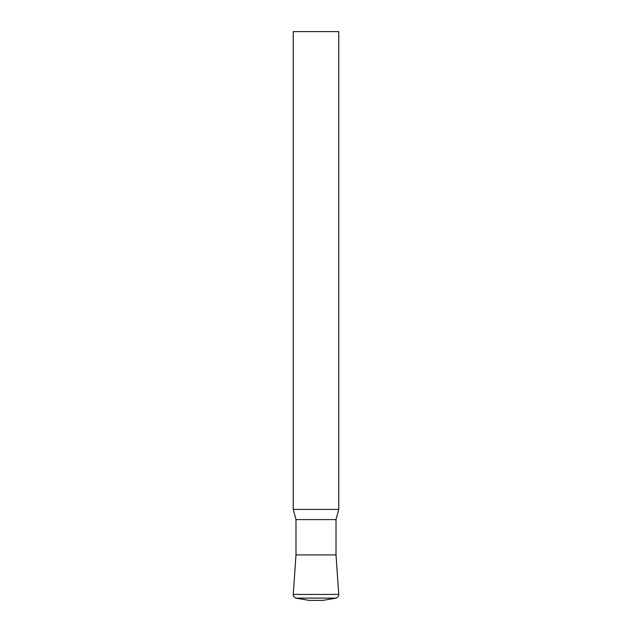 <?xml version="1.0" encoding="UTF-8"?>
<svg xmlns="http://www.w3.org/2000/svg" width="632" height="632" viewBox="0 0 632 632"><rect width="100%" height="100%" fill="white"/><g stroke="black" fill="none" stroke-linecap="round" stroke-linejoin="round"><path stroke-width="0.95" d="M293.248 509.392L338.752 509.392L338.752 31.6L293.248 31.6L293.248 509.392L295.981 519.583L336.019 519.583L338.752 509.392M295.981 519.583L295.981 554.896L293.256 594.428L338.744 594.428L336.019 554.896L295.981 554.896L336.019 554.896L336.019 519.583M322.826 600.4L309.174 600.4L295.689 598.117L336.311 598.117L322.826 600.4M338.744 594.428C338.46 594.728 339.826 595.628 336.311 598.117M293.256 594.428C293.627 594.783 292.008 595.368 295.689 598.117"/></g></svg>
